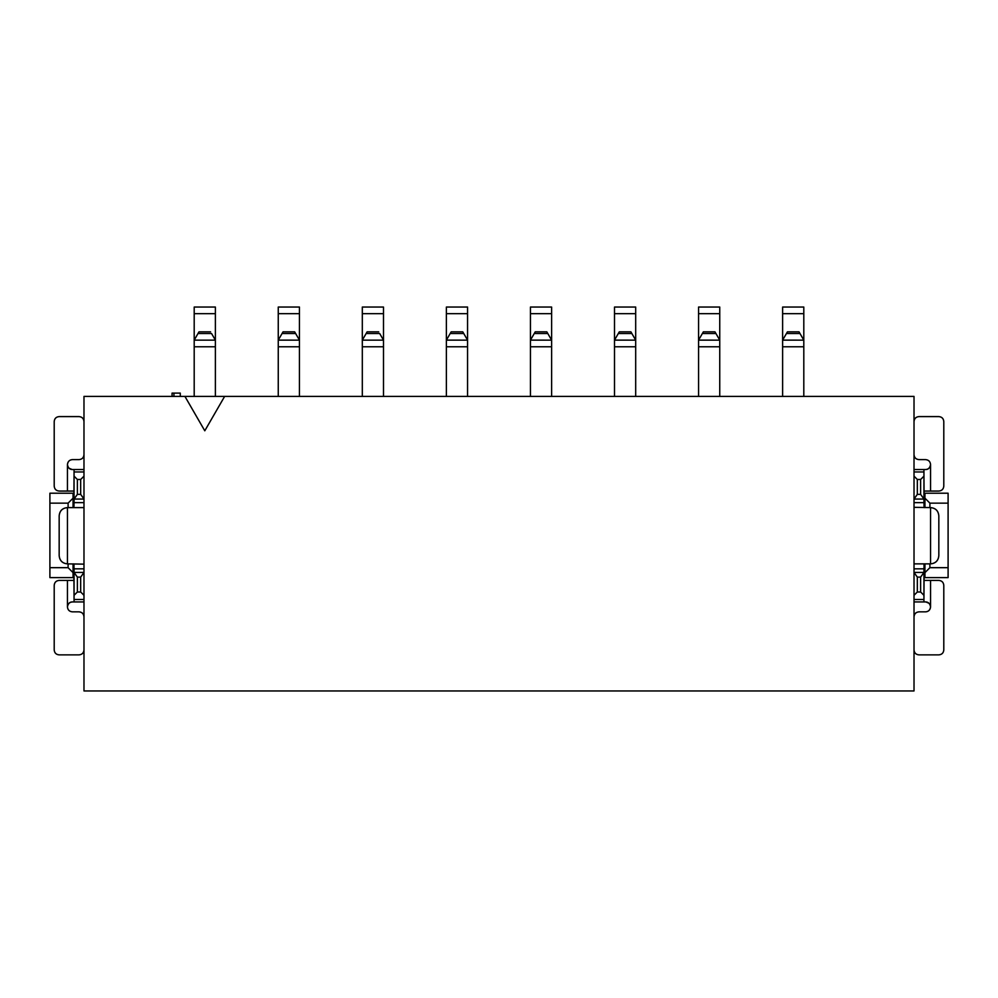 <?xml version="1.0" encoding="UTF-8"?>
<svg xmlns="http://www.w3.org/2000/svg" width="998" height="998" viewBox="0 0 998 998"><rect width="100%" height="100%" fill="white"/><g stroke="black" fill="none" stroke-linecap="round" stroke-linejoin="round"><path stroke-width="1.5" d="M914.018 690.953L914.018 396.406L224.637 396.406L204.79 430.799L184.929 396.406L83.982 396.406L83.982 690.953L914.018 690.953L83.982 690.953L83.982 396.406L914.018 396.406L914.018 690.953M923.936 572.64L924.934 572.64L923.936 572.64M924.934 565.192L923.936 565.192L924.934 565.192M924.934 505.624L923.936 505.624L924.934 505.624M924.934 498.177L923.936 498.177L924.934 498.177L924.934 493.212L923.936 493.212L948.1 493.212L948.1 577.605L923.936 577.605L924.934 577.605L924.934 563.87L924.934 577.605L948.1 577.605L948.1 567.675L929.899 567.675L924.934 572.64L929.899 567.675L948.1 567.675L948.1 493.212L924.934 493.212L924.934 498.177L929.899 503.142L948.1 503.142L929.899 503.142L929.899 507.608L929.899 503.142L924.934 498.177L924.934 507.608L924.934 498.177M929.899 563.87L929.899 567.675L929.899 563.87M204.79 430.799L224.637 396.406L184.929 396.406L204.79 430.799M172.068 396.406L172.068 393.1L172.068 396.406M173.926 396.406L173.926 393.1L172.068 393.1L173.926 393.1L173.926 396.406M180.276 396.406L180.276 393.1L173.926 393.1L180.276 393.1L180.276 396.406M74.064 498.177L73.066 498.177L74.064 498.177M73.066 505.624L74.064 505.624L73.066 505.624M73.066 572.64L74.064 572.64L73.066 572.64L73.066 577.605L74.064 577.605L49.9 577.605L49.9 493.212L74.064 493.212L73.066 493.212L73.066 507.608L73.066 493.212L49.9 493.212L49.9 503.142L68.101 503.142L73.066 498.177L68.101 503.142L68.101 507.608L68.101 503.142L49.9 503.142L49.9 577.605L73.066 577.605L73.066 572.64L68.101 567.675L49.9 567.675L68.101 567.675L73.066 572.64L73.066 563.87L73.066 572.64M74.064 565.192L73.066 565.192L74.064 565.192M68.101 563.87L68.101 567.675L68.101 563.87M362.311 340.118L362.311 307.047L362.311 346.768L362.311 340.143L383.494 340.143L383.494 396.406L383.494 346.768L362.311 346.768L362.311 396.406L362.311 346.768L383.494 346.768L383.494 340.143L362.311 340.143L367.114 331.835L366.141 333.519L379.677 333.519L366.141 333.519L363.808 337.561M379.677 333.519L383.494 340.143L383.494 307.047L383.494 340.106L379.677 333.519L381.935 337.424M383.494 313.671L362.311 313.671L383.494 313.671M383.494 307.047L362.311 307.047M923.936 601.931L914.018 601.931L923.936 601.931L923.936 599.499L914.018 599.499L923.936 599.499L923.936 595.307L920.63 592.001L917.324 592.001L914.018 595.307L917.324 592.001L917.324 577.106L914.018 572.428L923.936 572.428L923.936 568.835L914.018 568.835L923.936 568.835L924.148 563.87L923.936 601.931L925.595 601.931L923.936 601.931M914.093 563.87L930.56 563.87L930.56 507.608L914.018 507.321L930.56 507.608L930.56 563.87L914.093 563.87M924.148 507.608L923.936 502.643L914.018 502.643L923.936 502.643L923.936 499.05L914.018 499.05L917.324 494.372L917.324 479.477L914.018 476.158L917.324 479.477L920.63 479.477L923.936 476.158L923.936 471.967L914.018 471.967L923.936 471.967L923.936 469.547L914.018 469.547L925.595 469.547L923.936 469.547L924.148 507.608M74.064 469.547L83.982 469.547L74.064 469.547L74.064 471.967L83.982 471.967L74.064 471.967L74.064 476.158L77.37 479.477L80.676 479.477L83.982 476.158L80.676 479.477L80.676 494.372L83.982 499.05L74.064 499.05L74.064 502.643L83.982 502.643L74.064 502.643L73.852 507.608L74.064 469.547L72.405 469.547L74.064 469.547M83.907 507.608L67.44 507.608L67.44 563.87L83.982 564.144L67.44 563.87L67.44 507.608L83.907 507.608M73.852 563.87L74.064 568.835L83.982 568.835L74.064 568.835L74.064 572.428L83.982 572.428L80.676 577.106L80.676 592.001L83.982 595.307L80.676 592.001L77.37 592.001L74.064 595.307L74.064 599.499L83.982 599.499L74.064 599.499L74.064 601.931L83.982 601.931L72.405 601.931L74.064 601.931L73.852 563.87M784.116 337.561L786.449 333.519L799.984 333.519L799.011 331.835L799.984 333.519L786.449 333.519L782.619 340.118L782.619 313.671L782.619 396.406L782.619 340.143L803.802 340.143L803.802 396.406L803.802 313.671L803.802 340.106L799.984 333.519L802.242 337.424M803.802 307.047L803.802 313.671L803.802 307.047L782.619 307.047L803.802 307.047L782.619 307.047L782.619 313.671L782.619 307.047M700.06 337.561L702.38 333.519L715.928 333.519L714.942 331.835L715.928 333.519L702.38 333.519L698.563 340.118L698.563 313.671L698.563 396.406L698.563 340.143L719.745 340.143L719.745 396.406L719.745 313.671L719.745 340.106L715.928 333.519L718.173 337.424M719.745 307.047L719.745 313.671L719.745 307.047L698.563 307.047L719.745 307.047L698.563 307.047L698.563 313.671L698.563 307.047M615.991 337.561L618.323 333.519L631.859 333.519L630.886 331.835L631.859 333.519L618.323 333.519L614.506 340.118L614.506 313.671L614.506 396.406L614.506 340.143L635.689 340.143L635.689 396.406L635.689 313.671L635.689 340.106L631.859 333.519L634.117 337.424M635.689 307.047L635.689 313.671L635.689 307.047L614.506 307.047L635.689 307.047L614.506 307.047L614.506 313.671L614.506 307.047M531.934 337.561L534.267 333.519L547.802 333.519L546.817 331.835L547.802 333.519L534.267 333.519L530.437 340.118L530.437 313.671L530.437 396.406L530.437 340.143L551.62 340.143L551.62 396.406L551.62 313.671L551.62 340.106L547.802 333.519L550.048 337.424M551.62 307.047L551.62 313.671L551.62 307.047L530.437 307.047L551.62 307.047L530.437 307.047L530.437 313.671L530.437 307.047M447.865 337.561L450.198 333.519L463.733 333.519L462.76 331.835L463.733 333.519L450.198 333.519L446.38 340.118L446.38 313.671L446.38 396.406L446.38 340.143L467.563 340.143L467.563 396.406L467.563 313.671L467.563 340.106L463.733 333.519L465.991 337.424M467.563 307.047L467.563 313.671L467.563 307.047L446.38 307.047L467.563 307.047L446.38 307.047L446.38 313.671L446.38 307.047M279.752 337.561L282.072 333.519L295.62 333.519L294.635 331.835L295.62 333.519L282.072 333.519L278.255 340.118L278.255 313.671L278.255 396.406L278.255 340.143L299.437 340.143L299.437 396.406L299.437 313.671L299.437 340.106L295.62 333.519L297.866 337.424M299.437 307.047L299.437 313.671L299.437 307.047L278.255 307.047L299.437 307.047L278.255 307.047L278.255 313.671L278.255 307.047M194.198 340.118L194.198 307.047L194.198 346.768L194.198 340.143L215.381 340.143L215.381 396.406L215.381 346.768L194.198 346.768L194.198 396.406L194.198 346.768L215.381 346.768L215.381 340.143L194.198 340.143L198.989 331.835L198.016 333.519L211.551 333.519L198.016 333.519L195.683 337.561M211.551 333.519L215.381 340.143L215.381 307.047L215.381 340.143L211.551 333.519L213.809 337.424M378.704 331.835L367.114 331.835L378.704 331.835M928.988 603.266L925.857 601.931M925.595 601.931C928.589 602.206 930.248 603.852 930.56 606.884C929.999 603.653 928.34 602.006 925.595 601.931C928.327 601.969 929.974 603.628 930.56 606.884L930.56 580.412L923.936 580.412L938.831 580.412L930.56 580.412L930.56 606.884C930.261 609.903 928.614 611.562 925.595 611.849C928.489 611.662 930.136 610.003 930.56 606.884C930.261 609.903 928.614 611.562 925.595 611.849L925.72 611.849M917.324 592.001L920.63 592.001L920.63 577.106L917.324 577.106L917.324 592.001M920.63 592.001L923.936 595.307L923.936 572.428L920.63 577.106L920.63 592.001M914.018 572.428L917.324 577.106L920.63 577.106L923.936 572.428L914.018 572.428M938.831 555.587L938.831 515.879C938.345 510.851 935.588 508.094 930.56 507.608C935.625 508.057 938.382 510.814 938.831 515.879L938.831 555.587C938.382 560.651 935.625 563.408 930.56 563.87C935.588 563.371 938.345 560.614 938.831 555.587M923.936 499.05L920.63 494.372L917.324 494.372L914.018 499.05L923.936 499.05L923.936 476.158L920.63 479.477L917.324 479.477L917.324 494.372L920.63 494.372L920.63 479.477L920.63 494.372L923.936 499.05M930.56 464.581C930.024 467.887 928.365 469.547 925.595 469.547C928.302 469.497 929.961 467.837 930.56 464.581C930.236 467.625 928.589 469.272 925.595 469.547C928.552 469.31 930.211 467.65 930.56 464.581L930.56 491.053L930.56 464.581C930.286 461.55 928.627 459.891 925.595 459.616C928.614 459.916 930.261 461.563 930.56 464.581M923.936 491.053L938.831 491.053L923.936 491.053M69.012 468.199L72.143 469.534M72.405 469.547C69.411 469.272 67.752 467.613 67.44 464.581C68.001 467.812 69.66 469.472 72.405 469.547C69.673 469.497 68.026 467.85 67.44 464.581L67.44 491.053L74.064 491.053L59.169 491.053L67.44 491.053L67.44 464.581C67.739 461.563 69.386 459.916 72.405 459.616C69.511 459.804 67.864 461.463 67.44 464.581C67.739 461.563 69.386 459.916 72.405 459.616L72.28 459.616M80.676 479.477L77.37 479.477L77.37 494.372L80.676 494.372L80.676 479.477M77.37 479.477L74.064 476.158L74.064 499.05L77.37 494.372L77.37 479.477M83.982 499.05L80.676 494.372L77.37 494.372L74.064 499.05L83.982 499.05M59.169 515.879L59.169 555.587C59.655 560.614 62.412 563.371 67.44 563.87C62.375 563.408 59.618 560.651 59.169 555.587L59.169 515.879C59.618 510.814 62.375 508.057 67.44 507.608C62.412 508.094 59.655 510.851 59.169 515.879M74.064 572.428L77.37 577.106L80.676 577.106L83.982 572.428L74.064 572.428L74.064 595.307L77.37 592.001L80.676 592.001L80.676 577.106L77.37 577.106L77.37 592.001L77.37 577.106L74.064 572.428M67.44 580.412L67.44 606.884C67.976 603.578 69.635 601.919 72.405 601.931C69.698 601.981 68.039 603.64 67.44 606.884C67.764 603.852 69.411 602.193 72.405 601.931C69.448 602.168 67.789 603.827 67.44 606.884L67.44 580.412L59.169 580.412L74.064 580.412L59.169 580.412C56.15 580.711 54.491 582.358 54.204 585.377L54.204 649.91C54.491 652.929 56.15 654.588 59.169 654.875L79.029 654.875C82.036 654.588 83.695 652.929 83.982 649.91C83.72 652.954 82.061 654.601 79.029 654.875L59.169 654.875C56.125 654.601 54.478 652.954 54.204 649.91L54.204 585.377C54.478 582.345 56.125 580.686 59.169 580.412M782.619 313.671L803.802 313.671L782.619 313.671M782.619 340.118L803.802 340.143L799.984 333.519M782.619 346.768L803.802 346.768L782.619 346.768M786.449 333.519L787.422 331.835L786.449 333.519M698.563 313.671L719.745 313.671L698.563 313.671M698.563 340.118L719.745 340.143L715.928 333.519M698.563 346.768L719.745 346.768L698.563 346.768M702.38 333.519L703.365 331.835L702.38 333.519M614.506 313.671L635.689 313.671L614.506 313.671M614.506 340.118L635.689 340.143L631.859 333.519M614.506 346.768L635.689 346.768L614.506 346.768M618.323 333.519L619.296 331.835L618.323 333.519M530.437 313.671L551.62 313.671L530.437 313.671M530.437 340.118L551.62 340.143L547.802 333.519M530.437 346.768L551.62 346.768L530.437 346.768M534.267 333.519L535.24 331.835L534.267 333.519M446.38 313.671L467.563 313.671L446.38 313.671M446.38 340.118L467.563 340.143L463.733 333.519M446.38 346.768L467.563 346.768L446.38 346.768M450.198 333.519L451.183 331.835L450.198 333.519M278.255 313.671L299.437 313.671L278.255 313.671M278.255 340.118L299.437 340.143L295.62 333.519M278.255 346.768L299.437 346.768L278.255 346.768M282.072 333.519L283.058 331.835L282.072 333.519M215.381 313.671L194.198 313.671L215.381 313.671M215.381 307.047L194.198 307.047M918.971 611.849L925.595 611.849L918.971 611.849C915.964 612.148 914.305 613.807 914.018 616.814C914.28 613.782 915.939 612.123 918.971 611.849M943.796 585.377C943.509 582.358 941.85 580.711 938.831 580.412C941.875 580.686 943.522 582.345 943.796 585.377L943.796 649.91L943.796 585.377M914.018 649.91C914.305 652.929 915.964 654.588 918.971 654.875L938.831 654.875C941.85 654.588 943.509 652.929 943.796 649.91C943.522 652.954 941.875 654.601 938.831 654.875L918.971 654.875C915.939 654.601 914.28 652.954 914.018 649.91M943.796 486.088L943.796 421.555C943.509 418.536 941.85 416.89 938.831 416.59L918.971 416.59C915.964 416.89 914.305 418.536 914.018 421.555C914.28 418.524 915.939 416.865 918.971 416.59L938.831 416.59C941.875 416.865 943.522 418.524 943.796 421.555L943.796 486.088C943.522 489.132 941.875 490.779 938.831 491.053C941.85 490.767 943.509 489.107 943.796 486.088M914.018 454.651C914.305 457.67 915.964 459.317 918.971 459.616L925.595 459.616L918.971 459.616C915.939 459.342 914.28 457.683 914.018 454.651M930.56 491.053L938.831 491.053M79.029 459.616L72.405 459.616L79.029 459.616C82.036 459.317 83.695 457.67 83.982 454.651C83.72 457.683 82.061 459.342 79.029 459.616M54.204 486.088C54.491 489.107 56.15 490.767 59.169 491.053C56.125 490.779 54.478 489.132 54.204 486.088L54.204 421.555L54.204 486.088M83.982 421.555C83.695 418.536 82.036 416.89 79.029 416.59L59.169 416.59C56.15 416.89 54.491 418.536 54.204 421.555C54.478 418.524 56.125 416.865 59.169 416.59L79.029 416.59C82.061 416.865 83.72 418.524 83.982 421.555M83.982 616.814C83.695 613.807 82.036 612.148 79.029 611.849L72.405 611.849C69.386 611.562 67.739 609.903 67.44 606.884C67.714 609.928 69.373 611.574 72.405 611.849L79.029 611.849C82.061 612.123 83.72 613.782 83.982 616.814M799.011 331.835L787.422 331.835L799.011 331.835M714.942 331.835L703.365 331.835L714.942 331.835M630.886 331.835L619.296 331.835L630.886 331.835M546.817 331.835L535.24 331.835L546.817 331.835M462.76 331.835L451.183 331.835L462.76 331.835M294.635 331.835L283.058 331.835L294.635 331.835M210.578 331.835L198.989 331.835L210.578 331.835"/></g></svg>
